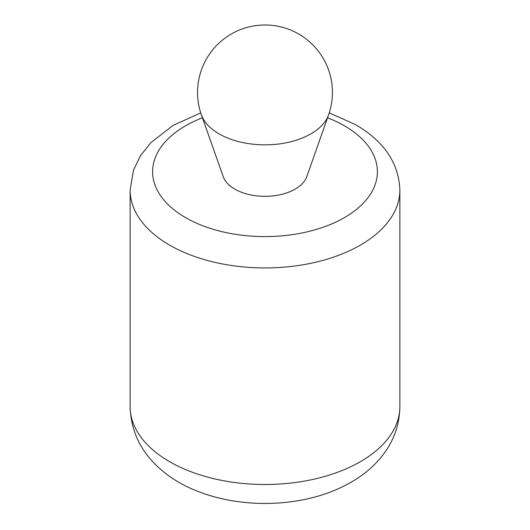 <?xml version="1.0" encoding="UTF-8"?>
<svg xmlns="http://www.w3.org/2000/svg" width="530" height="530" viewBox="0 0 530 530"><rect width="100%" height="100%" fill="white"/><g stroke="black" fill="none" stroke-linecap="round" stroke-linejoin="round"><path stroke-width="0.79" d="M328.593 114.864L306.797 176.623A42.658 24.625 180 0 1 277.289 195.292A42.658 24.625 180 0 1 234.836 189.124A42.658 24.625 180 0 1 223.203 176.623L201.407 114.864A64.898 37.471 0 0 0 219.109 133.878A64.898 37.471 0 0 0 283.696 143.259A64.898 37.471 0 0 0 328.593 114.864A67.436 67.436 0 0 0 265 24.989A67.436 67.436 0 0 0 201.407 114.864M327.553 117.799A112.393 64.885 180 0 1 344.474 125.829A112.393 64.885 180 0 1 339.14 220.48A112.393 64.885 180 0 1 175.887 211.251A112.393 64.885 180 0 1 202.447 117.799M399.872 406.636A134.872 77.864 180 0 1 265 484.5A134.872 77.864 180 0 1 130.128 406.636L130.128 190.065A134.872 77.864 180 0 0 265 267.928A134.872 77.864 180 0 0 399.872 190.065L399.872 406.636C399.534 426.405 392.69 443.981 379.341 459.351C373.292 466.274 366.296 472.402 358.34 477.735C342.89 487.964 325.201 495.172 305.26 499.353C252.306 510.397 194.788 498.578 162.18 470.62C141.603 453.442 130.923 432.116 130.128 406.636M399.872 190.065C398.832 163.141 384.111 141.358 355.709 124.716L329.262 112.864M200.737 112.864L172.926 125.511L150.944 142.563L140.47 155.727L133.474 170.196L130.128 190.065"/></g></svg>
